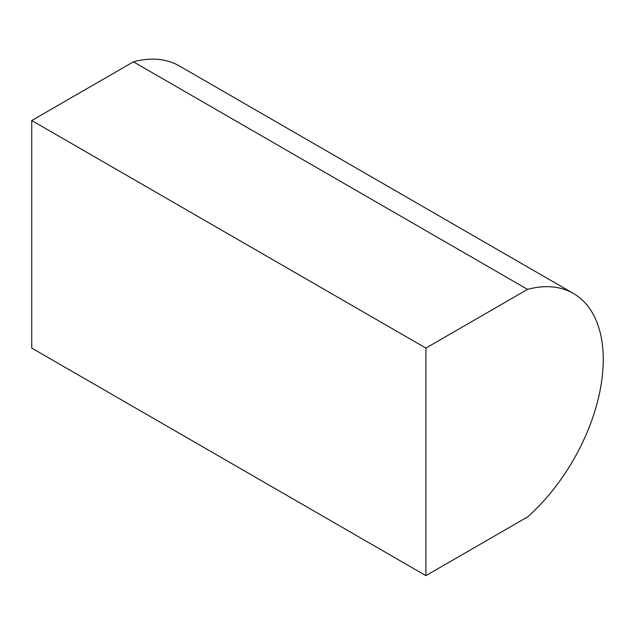 <?xml version="1.0" encoding="UTF-8"?>
<svg xmlns="http://www.w3.org/2000/svg" width="635" height="635" viewBox="0 0 635 635"><rect width="100%" height="100%" fill="white"/><g stroke="black" fill="none" stroke-linecap="round" stroke-linejoin="round"><path stroke-width="0.95" d="M425.887 575.635L527.566 516.938A144.224 83.272 120 0 0 599.765 392.009A144.224 83.272 120 0 0 573.381 293.441A144.224 83.272 120 0 0 527.566 289.377L133.429 61.825L31.75 120.531L31.75 348.083L425.887 575.635L425.887 348.083L31.75 120.531M573.381 293.441L179.245 65.881A144.224 83.272 120 0 0 133.429 61.825M527.566 289.377L425.887 348.083"/></g></svg>
